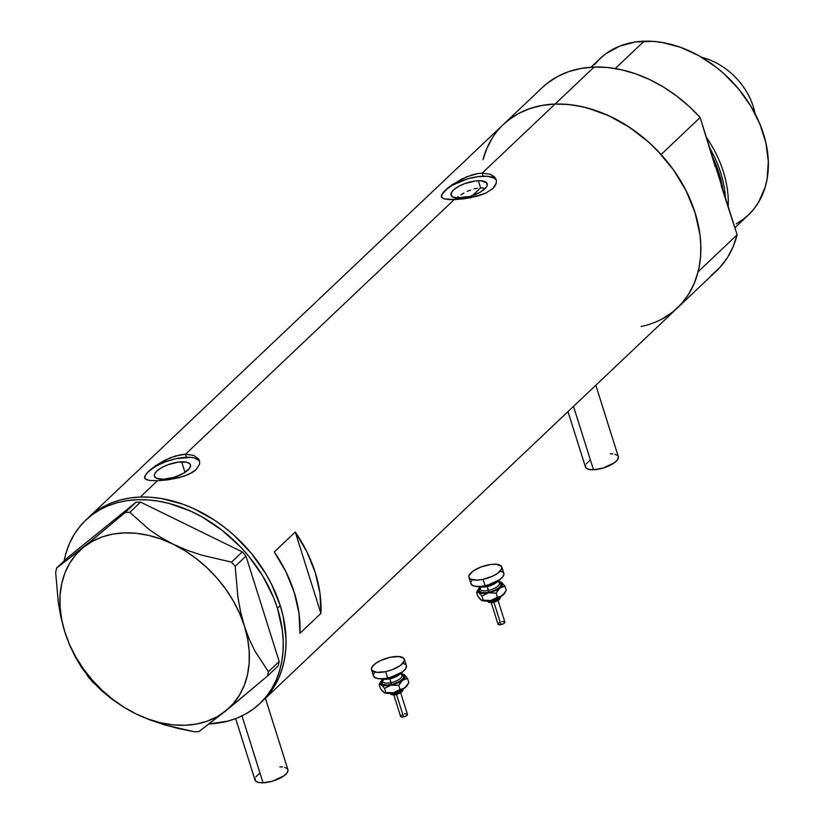 <?xml version="1.0" encoding="UTF-8"?>
<svg xmlns="http://www.w3.org/2000/svg" width="824" height="824" viewBox="0 0 824 824"><rect width="100%" height="100%" fill="white"/><g stroke="black" fill="none" stroke-linecap="round" stroke-linejoin="round"><path stroke-width="1.24" d="M235.664 718.621L255.028 780.029A17.242 6.345 -17.5 0 0 263.072 782.8L241.988 715.901L263.072 782.8A17.242 6.345 -17.5 0 0 280.51 777.959A17.242 6.345 -17.5 0 0 287.916 769.657L265.41 698.289M567.983 411.609L585.442 466.981A17.242 6.345 -17.5 0 0 593.486 469.752L573.504 406.376L593.486 469.752A17.242 6.345 -17.5 0 0 610.924 464.901A17.242 6.345 -17.5 0 0 618.33 456.609L595.824 385.241M478.332 180.734A18.911 6.963 162.5 0 1 487.159 183.773A18.911 6.963 162.5 0 1 479.032 192.868A18.911 6.963 162.5 0 1 459.916 198.182L452.778 197.008L451.006 194.742L451.985 191.683L453.478 189.983L458.196 186.605L464.571 183.659L475.108 181.002L481.206 180.796L486.696 182.918L487.108 185.627L486.263 187.233L480.052 192.301L470.164 196.421L459.916 198.182A18.911 6.963 162.5 0 1 451.089 195.144A18.911 6.963 162.5 0 1 459.215 186.049A18.911 6.963 162.5 0 1 478.332 180.734L480.588 187.872L478.332 180.734M483.451 187.985L480.588 187.872L483.451 187.985M181.651 461.831A18.911 6.963 162.5 0 1 190.478 464.87A18.911 6.963 162.5 0 1 182.351 473.965A18.911 6.963 162.5 0 1 163.234 479.28L156.097 478.105L154.315 475.839L154.459 474.377L156.797 471.081L161.514 467.702L167.89 464.757L178.417 462.099L186.935 462.285L190.014 464.005L190.571 465.261L189.582 468.331L183.371 473.398L173.473 477.508L163.234 479.28A18.911 6.963 162.5 0 1 154.407 476.241A18.911 6.963 162.5 0 1 162.534 467.146A18.911 6.963 162.5 0 1 181.651 461.831L184.988 472.42L181.651 461.831M199.645 461.399A28.737 10.578 -17.5 0 0 186.44 457.289L185.472 454.24L193.671 455.373L198.646 459.009L199.655 461.481L199.593 464.169L196.174 469.628L192.94 472.121L184.092 476.221L167.797 479.856L157.487 480.752L149.577 480.474L145.23 478.899L144.571 477.56L144.942 475.819L148.629 471.225L155.674 465.653L165.016 460.153L175.409 455.991L185.472 454.24L454.168 199.655L443.59 198.769L441.252 196.462L441.623 194.722L448.472 187.419L461.697 179.055L472.101 174.894L477.271 173.668L482.153 173.143L490.352 174.276L494.452 176.82L496.347 180.384L496.275 183.072L495.1 185.843L492.855 188.531L485.532 193.238L478.208 195.937L464.478 198.759L454.168 199.655L185.472 454.24L193.671 455.373L198.646 459.009L199.655 461.481L199.593 464.169L196.174 469.628L188.84 474.336L178.839 477.766L167.797 479.856L157.487 480.752L140.265 497.068L157.487 480.752L149.577 480.474L145.941 479.424L144.571 477.56L144.767 478.27M199.284 460.204L199.655 461.481M496.326 180.302A28.737 10.578 -17.5 0 0 483.122 176.202L482.153 173.143L555.067 104.061A126.443 93.761 -133.5 0 0 503.454 124.393A126.443 93.761 46.5 0 1 555.067 104.061L482.153 173.143L490.352 174.276L495.337 177.922L496.347 180.384L496.275 183.072L492.855 188.531L485.532 193.238L470.041 197.873L449.811 199.666L443.59 198.769L441.458 197.173M495.966 179.107L496.347 180.384M85.861 520.047A126.443 93.761 46.5 0 1 191.405 511.488A126.443 93.761 46.5 0 1 277.441 608.287L273.475 597.318L262.681 575.894L248.426 555.85L240.175 546.59L221.8 530.048L201.55 516.638L190.962 511.282L169.363 503.516L158.558 501.177L147.898 499.911L137.474 499.715L127.39 500.601L117.739 502.558L108.624 505.576L100.126 509.603L92.329 514.629L85.305 520.583L79.125 527.411L73.841 535.064L69.525 543.449L66.188 552.492L64.107 560.969A126.443 93.761 46.5 0 1 85.861 520.047L88.662 517.4A126.443 93.761 46.5 0 1 140.265 497.068A126.443 93.761 46.5 0 1 265.74 573.679A126.443 93.761 46.5 0 1 262.578 700.966A126.443 93.761 -133.5 0 0 280.242 605.64L271.333 583.825L265.472 573.236L251.227 553.203L234.067 535.312L224.602 527.391L214.662 520.263L193.764 508.624L183 504.237L161.36 498.52L150.689 497.253L140.265 497.068L130.182 497.954L120.541 499.911L111.425 502.918L102.918 506.956L95.12 511.972L88.106 517.925L95.12 511.972L102.918 506.956L111.425 502.918L120.541 499.911L130.182 497.954L140.265 497.068L150.689 497.253L161.36 498.52L183 504.237L193.764 508.624L214.662 520.263L224.602 527.391L234.067 535.312L251.227 553.203L265.472 573.236L271.333 583.825L280.242 605.64L277.441 608.287A126.443 93.761 46.5 0 1 259.787 703.624A126.443 93.761 46.5 0 1 209.275 723.915L227.908 721.103L237.024 718.095L245.521 714.058L253.318 709.042L260.343 703.088L266.523 696.249L271.796 688.606L276.122 680.222L279.449 671.179L281.757 661.559L283.003 651.465L283.198 640.99L282.333 630.226L277.441 608.287L280.242 605.64A126.443 93.761 -133.5 0 0 194.207 508.83A126.443 93.761 -133.5 0 0 88.662 517.4L542.501 87.395A126.443 93.761 -133.5 0 1 594.114 67.063L555.067 104.061L544.983 104.947L535.332 106.904L526.217 109.922L517.719 113.949L509.922 118.975L502.898 124.929M641.124 326.489A126.443 93.761 46.5 0 0 677.38 307.97L716.427 270.972A126.443 93.761 -133.5 0 0 737.12 234.809L698.082 271.807A126.443 93.761 46.5 0 1 677.38 307.97A126.443 93.761 -133.5 0 0 680.542 180.672A126.443 93.761 -133.5 0 0 555.067 104.061A126.443 93.761 46.5 0 1 661.095 154.51L700.143 117.513A126.443 93.761 -133.5 0 0 594.114 67.063L607.71 67.527L621.656 69.803L635.726 73.851L649.703 79.609L663.351 86.994L676.442 95.862L688.771 106.1L700.143 117.513L715.253 166.808M274.268 551.926L295.27 532.036A126.443 93.761 46.5 0 1 320.927 613.416L299.936 633.306A126.443 93.761 -133.5 0 0 274.268 551.926L295.27 532.036L320.927 613.416L299.936 633.306L298.968 613.138L294.24 592.374L285.907 571.732L274.268 551.926M663.114 318.404L670.911 313.388L677.936 307.434L684.116 300.595L689.4 292.953L693.715 284.568L697.053 275.525L699.349 265.905L700.606 255.811L700.802 245.336L699.926 234.572L695.044 212.633L686.135 190.828L673.548 169.991L657.768 150.936L648.869 142.305L629.464 127.257L608.565 115.628L586.956 107.862L576.161 105.524L565.491 104.257L555.067 104.061L594.114 67.063L581.095 68.433L568.859 71.585L557.611 76.498L547.527 83.08L542.367 87.529M487.118 147.795L483.008 159.609A126.443 93.761 46.5 0 1 503.454 124.393M262.557 700.997L269.314 693.602L274.598 685.959L278.924 677.565L282.251 668.521L284.548 658.912L285.804 648.807L286 638.332L283.198 616.64L280.242 605.64L283.198 616.64L286 638.332L285.804 648.807L284.548 658.912L282.251 668.521L278.924 677.565L274.598 685.959L269.314 693.602L262.557 700.997M477.395 188.191L474.027 188.923L477.395 188.191M470.566 190.025L467.177 191.425M460.987 194.814L463.943 193.053L460.987 194.814M456.311 198.378L458.422 196.617L456.311 198.378M295.27 532.036L306.899 551.843L315.232 572.484L319.959 593.249L320.927 613.416L295.27 532.036M442.993 192.61L452.355 184.555L466.858 176.727L477.271 173.668L482.153 173.143L483.122 176.202A28.737 10.578 -17.5 0 0 454.879 183.855A28.737 10.578 -17.5 0 0 441.561 197.379M495.832 179.508L493.967 177.984L487.489 176.295L478.208 176.614L467.548 178.88L452.51 185.132L445.351 190.262L443.075 192.837M146.312 473.697L155.674 465.653L170.177 457.814L180.59 454.755L185.472 454.24L186.44 457.289A28.737 10.578 -17.5 0 0 158.198 464.952A28.737 10.578 -17.5 0 0 144.88 478.476M199.15 460.606L194.474 457.989L190.808 457.392L176.274 458.608L165.521 461.749L155.829 466.219L148.66 471.359L146.394 473.934M610.285 453.839L612.901 453.9M615.106 454.261L617.907 455.827M618.412 456.97L617.516 459.771L614.24 462.872L602.828 468.145L593.486 469.752L588.666 469.33L585.864 467.764L585.493 465.282M586.255 463.819L589.531 460.719M279.872 766.886L282.488 766.948M284.692 767.309L287.504 768.874M287.998 770.018L287.102 772.819L283.827 775.92L272.414 781.193L263.072 782.8L258.252 782.378L255.45 780.812L255.08 778.34M255.842 776.867L259.117 773.767M136.012 713.903L149.669 719.826L164.12 724.718L194.299 731.784L198.914 731.63L235.139 703.191L267.45 676.051L278.234 665.833L279.192 661.476L268.408 671.694L254.956 651.115L249.229 639.187L244.388 626.024L240.598 611.789L237.899 596.998L235.18 566.325L245.974 556.107L279.192 661.476L245.974 556.107L242.318 551.905L231.523 562.123L201.561 555.129L187.12 550.257L173.246 544.242L160.639 537.32L149.216 529.554L129.77 512.332L140.554 502.104L242.318 551.905L140.554 502.104L135.939 502.269L125.155 512.487L93.009 539.493L56.619 568.055L67.403 557.838L135.939 502.269L67.403 557.838L56.619 568.055L55.661 572.412L58.391 603.158L61.089 617.959L64.869 632.111L69.731 645.346L75.458 657.253L81.906 668.017L92.535 681.984L111.827 699.092L123.219 706.858L136.012 713.903L149.669 719.826L164.12 724.718L179.107 728.663L194.299 731.784L198.914 731.63L225.776 710.855L267.45 676.051L268.408 671.694L254.956 651.115L249.229 639.187L244.388 626.024L240.598 611.789L237.899 596.998L235.18 566.325L231.523 562.123L201.561 555.129L187.12 550.257L173.246 544.242L160.639 537.32L149.216 529.554L129.77 512.332L125.155 512.487L83.481 547.291L56.619 568.055L55.661 572.412L58.391 603.158L61.089 617.959L64.869 632.111A108.48 80.443 46.5 0 1 83.481 547.291A108.48 80.443 46.5 0 1 173.246 544.242A108.48 80.443 46.5 0 1 244.388 626.024A108.48 80.443 46.5 0 1 225.776 710.855A108.48 80.443 46.5 0 1 136.012 713.903A108.48 80.443 46.5 0 1 64.869 632.111L69.731 645.346L75.458 657.253L88.879 677.781L101.682 690.769L111.827 699.092L123.219 706.858L136.012 713.903L148.299 719.105L160.69 722.772L172.978 724.842L184.957 725.264L196.411 724.049L207.154 721.196L217 716.777L225.776 710.855L233.336 703.531L239.547 694.941L244.306 685.218L247.53 674.537L249.167 663.073L249.178 651.032L247.581 638.61L244.388 626.024L239.66 613.499L233.48 601.232L225.951 589.448L217.196 578.335L207.38 568.096L196.648 558.899L185.204 550.906L173.246 544.242L160.958 539.04L148.567 535.363L136.269 533.303L124.3 532.881L112.847 534.096L102.104 536.939L92.257 541.368L83.481 547.291L75.921 554.614L69.71 563.204L64.952 572.927L61.728 583.608L60.09 595.072L60.08 607.113L61.676 619.535L64.869 632.111L69.597 644.646L75.777 656.913L83.306 668.697L92.061 679.8L101.877 690.049L112.6 699.246L124.043 707.239L136.012 713.903M268.408 671.694L279.192 661.476L278.234 665.833L267.45 676.051L268.408 671.694M231.523 562.123L242.318 551.905L245.974 556.107L235.18 566.325L231.523 562.123M125.155 512.487L135.939 502.269L140.554 502.104L129.77 512.332L125.155 512.487M472.255 195.752L480.588 187.872L472.255 195.752M457.382 198.141A114.948 85.243 46.5 0 1 469.742 196.534L457.382 198.141M722.947 189.85L712.667 157.24A104.885 77.786 -133.5 0 1 722.947 189.85M709.814 148.196L725.408 197.667A105.956 78.568 46.5 0 0 709.814 148.196M734.895 227.743L748.367 214.982A107.759 79.918 -133.5 0 0 751.055 106.492A107.759 79.918 -133.5 0 0 644.121 41.2L615.26 68.536L644.121 41.2A107.759 79.918 -133.5 0 0 600.13 58.535L590.952 67.228M721.154 185.544L737.12 234.809L698.082 271.807L694.076 283.744L688.39 294.58L681.108 304.149L672.353 312.286L662.28 318.867M503.32 124.527L508.48 120.067L518.564 113.496L529.811 108.583L542.048 105.42L555.067 104.061L568.663 104.514L582.609 106.79L596.689 110.838L610.656 116.606L624.304 123.981L637.395 132.86L649.724 143.088L661.095 154.51L700.143 117.513L737.12 234.809L733.123 246.747L727.438 257.593L720.155 267.161L711.4 275.298M486.768 148.619L492.453 137.773M706.364 137.248A107.759 79.918 46.5 0 1 728.21 206.536A107.759 79.918 -133.5 0 0 706.364 137.248M594.392 64.808L599.656 58.988L605.64 53.91L619.535 46.196L635.52 41.952L652.999 41.365L662.094 42.446L680.531 47.318L698.731 55.62L715.994 67.053L724.059 73.8L738.685 89.044L750.829 106.121L760.027 124.383L765.939 143.118L768.318 161.597L767.092 179.138L765.125 187.326L758.605 202.189L754.104 208.709L748.841 214.528L742.846 219.606L736.203 223.881M755 113.547A58.906 43.682 -133.5 0 0 701.78 57.371A58.906 43.682 46.5 0 1 755 113.547M395.551 693.901A6.468 2.379 162.5 0 1 390.731 693.736A6.468 2.379 -17.5 0 0 395.551 693.901L395.345 693.252L395.551 693.901A6.468 2.379 -17.5 0 0 402.524 690.028A6.468 2.379 162.5 0 1 395.551 693.901L396.045 694.714L395.551 693.901M396.148 694.581L397.096 694.344M396.447 692.85L394.583 693.077M393.831 694.982L400.618 716.509A3.595 1.318 -17.5 0 0 403.575 716.921L396.529 694.601L403.575 716.921A3.595 1.318 -17.5 0 0 407.468 714.346L400.691 692.819M401.772 674.774A11.495 4.233 162.5 0 1 402.236 679.491A11.495 4.233 162.5 0 1 391.276 684.528L389.855 678.832A10.053 3.698 162.5 0 0 398.61 675.124A10.053 3.698 162.5 0 1 389.855 678.832A10.053 3.698 162.5 0 1 385.385 679.295M382.099 679.254L382.81 681.5A10.053 3.698 -17.5 0 0 391.06 682.653A10.053 3.698 -17.5 0 0 402.04 675.649M380.142 678.791A12.927 4.759 -17.5 0 0 389.072 678.749L388.753 677.75L389.072 678.749A12.927 4.759 -17.5 0 0 402.617 671.704L398.27 675.33L391.503 678.142L384.499 679.347L379.617 678.543M385.683 671.622A17.242 6.345 162.5 0 1 371.531 669.644A17.242 6.345 162.5 0 1 390.267 657.294A17.242 6.345 162.5 0 1 404.419 659.272A17.242 6.345 162.5 0 1 385.683 671.622L387.692 677.998L385.683 671.622L376.97 672.363L371.954 670.427L371.449 669.284L372.345 666.492L375.62 663.392L380.77 660.446L390.267 657.294L398.991 656.563L404.007 658.489L404.378 660.972L400.34 665.534L392.131 669.747L385.683 671.622M371.531 669.644L373.54 676.02A17.242 6.345 -17.5 0 0 387.692 677.998A17.242 6.345 -17.5 0 0 406.428 665.648L404.419 659.272M403.698 674.444L403.554 674.382A12.927 4.759 162.5 0 0 401.494 673.878L404.821 675.278L404.769 677.853L400.279 681.695L394.325 684.26L387.96 685.62L381.996 685.105L380.379 683.055L383.006 679.337M383.284 680.078L381.78 682.962L382.861 684.342L387.208 685.053L393.429 683.982L399.444 681.479L403.224 678.399L403.822 676.535L401.607 674.722M403.204 663.299L406.016 664.865M406.51 666.008L405.624 668.8L402.349 671.91L390.937 677.174L384.54 678.543L378.978 678.729L375.085 677.719L373.457 675.659M373.591 674.331L374.353 672.858M389.855 678.832L391.06 682.653A10.053 3.698 -17.5 0 0 401.988 675.453L401.278 673.208M382.758 681.304A10.053 3.698 -17.5 0 0 391.06 682.653L391.276 684.528A11.495 4.233 162.5 0 1 382.594 680.82M380.719 681.86L379.164 684.548L381.296 684.703L384.54 688.411L391.081 685.125L398.744 685.383L402.586 680.171A12.927 4.759 162.5 0 1 391.081 685.125L398.744 685.383L400.031 689.482L393.491 692.768L388.918 693.365L384.406 692.747M407.509 684.775L403.822 688.576L400.031 689.482L398.744 685.383L400.464 682.447L403.77 679.409L407.561 678.502L404.306 674.794A12.927 4.759 162.5 0 1 402.586 680.171L407.561 678.502L408.848 682.591L407.118 685.537L402.689 689.338L393.491 692.768A12.927 4.759 -17.5 0 0 404.996 687.813A12.927 4.759 -17.5 0 0 407.097 685.62A12.927 4.759 -17.5 0 0 407.293 685.29M403.554 674.382A12.927 4.759 162.5 0 1 404.306 674.794L403.08 674.3M404.306 674.794L407.561 678.502L408.848 682.591L404.996 687.813L393.491 692.768L384.365 692.726A12.927 4.759 -17.5 0 0 384.447 692.768A12.927 4.759 -17.5 0 0 393.491 692.768L385.828 692.51L384.54 688.411L391.081 685.125A12.927 4.759 162.5 0 1 381.296 684.703A12.927 4.759 162.5 0 1 380.904 681.52A12.927 4.759 162.5 0 1 382.305 679.924M379.164 684.548L380.451 688.648L379.164 684.548L380.06 684.208L382.027 685.331L384.54 688.411L385.828 692.51L384.365 692.726L383.191 691.872M380.451 688.648L384.365 692.726L381.924 690.584M392.162 693.592L389.186 693.097M402.555 689.719L397.92 692.366M394.366 694.807L392.142 694.23M400.979 692.345L398.033 694.035M404.522 713.934L405.181 713.821M405.799 713.769L407.386 714.181M407.489 714.418L406.129 715.963L403.575 716.921L400.938 716.859L400.794 715.85M401.072 715.531L402.545 714.593M394.377 692.562L394.964 693.231M492.958 601.623A6.468 2.379 162.5 0 1 488.127 601.458A6.468 2.379 -17.5 0 0 492.958 601.623L492.752 600.964L492.958 601.623A6.468 2.379 -17.5 0 0 499.921 597.74A6.468 2.379 162.5 0 1 492.958 601.623L493.442 602.426L492.958 601.623M493.545 602.293L494.493 602.056M493.854 600.562L491.979 600.789M491.238 602.694L498.026 624.221A3.595 1.318 -17.5 0 0 500.971 624.633L493.937 602.313L500.971 624.633A3.595 1.318 -17.5 0 0 504.875 622.058L498.087 600.531M499.179 582.486A11.495 4.233 162.5 0 1 499.643 587.213A11.495 4.233 162.5 0 1 488.673 592.24L487.262 586.544A10.053 3.698 162.5 0 0 496.017 582.846A10.053 3.698 162.5 0 1 487.262 586.544A10.053 3.698 162.5 0 1 482.792 587.018M479.496 586.976L480.207 589.222A10.053 3.698 -17.5 0 0 488.467 590.375A10.053 3.698 -17.5 0 0 499.437 583.361M477.549 586.513A12.927 4.759 -17.5 0 0 486.479 586.472L486.16 585.473L486.479 586.472A12.927 4.759 -17.5 0 0 500.024 579.426L495.677 583.042L488.91 585.854L481.896 587.059L477.014 586.255M483.091 579.344A17.242 6.345 162.5 0 1 468.938 577.366A17.242 6.345 162.5 0 1 487.674 565.017A17.242 6.345 162.5 0 1 501.826 566.994A17.242 6.345 162.5 0 1 483.091 579.344L485.099 585.71L483.091 579.344L476.993 580.137L470.473 579.066L468.856 577.006L468.99 575.667L473.017 571.104L481.226 566.891L490.826 564.471L496.398 564.275L501.404 566.212L501.775 568.684L497.737 573.257L492.587 576.192L483.091 579.344M468.938 577.366L470.947 583.732A17.242 6.345 -17.5 0 0 485.099 585.71A17.242 6.345 -17.5 0 0 503.835 573.36L501.826 566.994M501.095 582.156L500.961 582.094A12.927 4.759 162.5 0 0 498.891 581.59L502.218 582.99L502.166 585.565L498.911 588.655L491.722 591.982L483.904 593.434L479.403 592.817L477.786 590.767L480.413 587.049M480.691 587.79L479.187 590.684L481.391 592.487L486.572 592.6L490.836 591.694L495.008 590.139L499.715 587.141L501.219 584.247L499.014 582.444M500.601 571.011L503.413 572.577M503.917 573.72L503.021 576.522L499.746 579.622L488.344 584.896L481.947 586.255L476.375 586.441L472.482 585.431L470.864 583.371M470.998 582.043L471.761 580.58M487.262 586.544L488.467 590.375A10.053 3.698 -17.5 0 0 499.396 583.165L498.685 580.92M480.165 589.026A10.053 3.698 -17.5 0 0 488.467 590.375L488.673 592.24A11.495 4.233 162.5 0 1 479.99 588.542M478.116 589.572L476.56 592.271L478.692 592.425L481.947 596.123L488.488 592.837L496.141 593.105L499.993 587.883A12.927 4.759 162.5 0 1 488.488 592.837L496.141 593.105L497.428 597.194L490.898 600.48L484.976 601.077L481.813 600.459M504.906 592.487L501.219 596.288L497.428 597.194L496.141 593.105L497.871 590.159L501.167 587.121L504.958 586.214L501.713 582.506A12.927 4.759 162.5 0 1 499.993 587.883L504.958 586.214L506.255 590.314L504.525 593.249L500.096 597.06L490.898 600.48A12.927 4.759 -17.5 0 0 502.403 595.525A12.927 4.759 -17.5 0 0 504.504 593.342A12.927 4.759 -17.5 0 0 504.69 593.002M500.961 582.094A12.927 4.759 162.5 0 1 501.713 582.506L500.487 582.012M501.713 582.506L504.958 586.214L506.255 590.314L502.403 595.525L490.898 600.48L481.772 600.439A12.927 4.759 -17.5 0 0 481.855 600.48A12.927 4.759 -17.5 0 0 490.898 600.48L483.235 600.222L481.947 596.123L488.488 592.837A12.927 4.759 162.5 0 1 478.692 592.425A12.927 4.759 162.5 0 1 478.311 589.242A12.927 4.759 162.5 0 1 479.712 587.636M476.56 592.271L477.858 596.36L476.56 592.271L477.457 591.92L479.434 593.053L481.947 596.123L483.235 600.222L481.772 600.439L480.598 599.584M477.858 596.36L481.772 600.439L479.331 598.296M489.569 601.304L486.582 600.82M499.952 597.431L495.317 600.078M491.774 602.529L489.549 601.953M498.376 600.068L495.43 601.747M501.929 621.646L502.589 621.533M503.196 621.481L504.793 621.893M504.896 622.141L503.526 623.686L500.971 624.633L498.695 624.716L498.19 623.562M498.479 623.243L499.952 622.305M491.774 600.284L492.361 600.943M677.38 307.97L259.787 703.624M390.246 693.159C390.442 694.673 392.368 695.188 396.045 694.714C401.36 692.84 403.533 691.027 402.586 689.276M388.722 693.365L394.861 693.355L400.402 691.377L403.956 688.565M380.904 681.52L380.307 682.488M407.097 685.62L407.705 684.651M487.654 600.881C487.839 602.385 489.775 602.911 493.452 602.426C498.757 600.552 500.941 598.739 499.983 596.988M486.119 601.087L492.258 601.077L497.809 599.089L501.353 596.277M478.311 589.242L477.704 590.211M504.504 593.342L505.112 592.374"/></g></svg>
